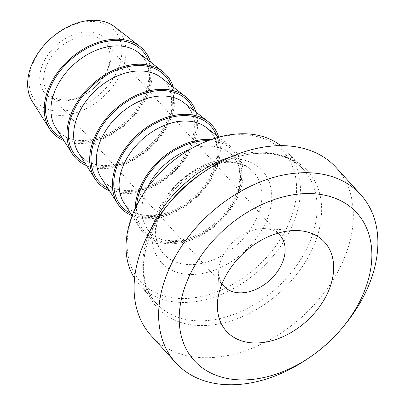 <?xml version="1.0" encoding="UTF-8"?>
<svg xmlns="http://www.w3.org/2000/svg" width="405" height="405" viewBox="0 0 405 405"><rect width="100%" height="100%" fill="white"/><g stroke="black" fill="none" stroke-linecap="round" stroke-linejoin="round"><path stroke-width="0.3" stroke-dasharray="2.02 1.52" d="M114.873 26.922A56.077 39.229 -42.2 0 1 122.791 68.572A56.077 39.229 -42.2 0 1 78.823 111.861A56.077 39.229 -42.2 0 1 32.43 101.756M118.822 67.038A52.888 37.002 137.8 0 0 68.091 27.13A52.888 37.002 137.8 0 0 39.493 104.855A52.888 37.002 137.8 0 0 118.822 67.038M108.844 66.876A40.713 28.482 -42.2 0 1 100.339 81.43A40.713 28.482 -42.2 0 1 88.087 92.548A40.713 28.482 -42.2 0 1 40.014 81.921A40.713 28.482 -42.2 0 1 79.82 32.673A40.713 28.482 -42.2 0 1 108.844 66.876M63.949 140.636A61.545 43.057 137.8 0 0 127.14 123.267A61.545 43.057 137.8 0 0 150.533 62.046M45.79 67.341A37.873 26.497 137.8 0 0 48.792 93.297A37.873 26.497 137.8 0 0 88.573 92.224A37.873 26.497 137.8 0 0 99.969 81.881A37.873 26.497 137.8 0 0 107.877 68.339A37.873 26.497 137.8 0 0 104.875 42.388A37.873 26.497 137.8 0 0 73.487 38.895A37.873 26.497 137.8 0 0 45.79 67.341M277.739 233.194A37.873 26.497 137.8 0 0 264.971 228.633A37.873 26.497 137.8 0 0 220.862 260.218A37.873 26.497 137.8 0 0 218.705 270.626A37.873 26.497 137.8 0 0 222.016 283.773M280.741 145.628A99.417 69.554 -42.2 0 1 286.851 151.303A99.417 69.554 -42.2 0 1 294.729 219.429A99.417 69.554 -42.2 0 1 222.026 294.111A99.417 69.554 -42.2 0 1 139.629 284.938A99.417 69.554 -42.2 0 1 134.571 278.306M152.882 180.822A96.572 67.564 137.8 0 0 165.301 296.339A96.572 67.564 137.8 0 0 291.038 217.89A96.572 67.564 137.8 0 0 271.856 142.418A96.572 67.564 137.8 0 0 181.941 154.442M151.161 335.679A124.978 87.439 137.8 0 0 302.469 316.426A124.978 87.439 137.8 0 0 336.246 167.685M86.685 165.68A61.545 43.057 137.8 0 0 149.875 148.311A61.545 43.057 137.8 0 0 173.264 87.095M109.421 190.73A61.545 43.057 137.8 0 0 172.611 173.36A61.545 43.057 137.8 0 0 196 112.139M135.169 208.585A61.545 43.057 137.8 0 0 140.424 228.8L132.141 215.759A61.545 43.057 137.8 0 0 195.347 198.404A61.545 43.057 137.8 0 0 218.73 137.168L230.901 146.676A61.545 43.057 137.8 0 0 211.283 139.492M140.424 228.8A61.545 43.057 137.8 0 0 218.077 223.454A61.545 43.057 137.8 0 0 230.901 146.676M306.995 359.194A124.978 87.439 137.8 0 0 344.599 325.058M150.498 229.984A99.417 69.554 137.8 0 0 148.427 235.189A99.417 69.554 137.8 0 0 156.31 303.315A99.417 69.554 137.8 0 0 276.666 288.001A99.417 69.554 137.8 0 0 303.532 169.68A99.417 69.554 137.8 0 0 260.957 152.148A99.417 69.554 137.8 0 0 231.103 156.821M233.179 158.714A68.243 47.744 -42.2 0 1 249.667 246.346A68.243 47.744 -42.2 0 1 152.776 244.792A68.243 47.744 -42.2 0 1 233.179 158.714M286.851 151.303L303.532 169.68C294.04 159.276 280.594 153.814 263.199 153.292C242.798 153.166 222.061 160.036 200.991 173.902A101.635 71.103 -42.2 0 1 264.222 153.1A101.635 71.103 -42.2 0 1 315.804 240.671A101.635 71.103 -42.2 0 1 200.764 325.564A101.635 71.103 -42.2 0 1 149.182 237.993A101.635 71.103 -42.2 0 1 170.409 201.66C140.454 237.026 135.715 282.401 156.31 303.315L139.629 284.938M227.64 161.575A60.725 42.484 137.8 0 0 158.902 212.301A60.725 42.484 137.8 0 0 160.608 249.834A60.725 42.484 137.8 0 0 237.234 244.559A60.725 42.484 137.8 0 0 249.885 168.799A60.725 42.484 137.8 0 0 227.64 161.575M190.056 149.334A56.249 39.356 -42.2 0 1 208.742 146.094A56.249 39.356 -42.2 0 1 229.351 152.781A56.249 39.356 -42.2 0 1 217.632 222.958A56.249 39.356 -42.2 0 1 146.65 227.848A56.249 39.356 -42.2 0 1 145.071 193.079A56.249 39.356 -42.2 0 1 147.015 188.406M138.414 52.599A56.249 39.356 -42.2 0 1 126.694 122.776A56.249 39.356 -42.2 0 1 55.713 127.661C60.558 135.204 68.303 139.452 78.95 140.413C84.417 140.813 90.219 140.15 96.349 138.424C111.097 133.989 123.814 125.292 134.49 112.322C142.519 102.111 147.207 91.697 148.564 81.081C149.177 75.831 148.873 71.017 147.648 66.643C145.982 60.79 142.904 56.108 138.414 52.599M62.497 138.343A60.011 41.983 137.8 0 0 126.421 122.472A60.011 41.983 137.8 0 0 148.392 60.38M161.149 77.644A56.249 39.356 -42.2 0 1 149.43 147.82A56.249 39.356 -42.2 0 1 78.448 152.71C83.288 160.248 91.034 164.501 101.68 165.458C107.153 165.858 112.949 165.194 119.08 163.468C133.832 159.038 146.544 150.336 157.226 137.371C165.25 127.155 169.943 116.741 171.295 106.13C171.912 100.875 171.604 96.061 170.383 91.692C168.713 85.835 165.635 81.152 161.149 77.644M85.232 163.392A60.011 41.983 137.8 0 0 149.156 147.521A60.011 41.983 137.8 0 0 171.128 85.425M183.885 102.693A56.249 39.356 -42.2 0 1 172.165 172.864A56.249 39.356 -42.2 0 1 101.184 177.755C106.024 185.293 113.77 189.545 124.416 190.507C129.883 190.907 135.685 190.244 141.816 188.517C156.568 184.083 169.28 175.385 179.957 162.415C187.986 152.204 192.679 141.79 194.03 131.174C194.643 125.92 194.339 121.11 193.114 116.736C191.449 110.884 188.371 106.201 183.885 102.693M107.963 188.436A60.011 41.983 137.8 0 0 171.892 172.565A60.011 41.983 137.8 0 0 193.858 110.474M206.616 127.737A56.249 39.356 -42.2 0 1 194.896 197.913A56.249 39.356 -42.2 0 1 123.92 202.804C128.76 210.342 136.505 214.589 147.152 215.551C152.619 215.951 158.421 215.288 164.552 213.562C179.299 209.132 192.016 200.429 202.692 187.464C210.721 177.248 215.414 166.835 216.766 156.224C217.379 150.969 217.075 146.154 215.85 141.785C214.184 135.928 211.106 131.245 206.616 127.737M130.699 213.486A60.011 41.983 137.8 0 0 194.623 197.615A60.011 41.983 137.8 0 0 216.594 135.518M136.637 205.532A60.011 41.983 137.8 0 0 180.24 241.689A60.011 41.983 137.8 0 0 239.881 187.55A60.011 41.983 137.8 0 0 208.109 140.656M99.969 81.881L100.339 81.43M88.573 92.224L88.087 92.548M48.792 93.297L223.864 286.173M104.875 42.388L279.946 235.264M229.422 162.278C212.817 162.359 196.602 169.361 180.777 183.293C157.798 203.659 149.997 235.133 160.608 249.834L146.65 227.848C151.495 235.386 159.236 239.638 169.887 240.6C175.355 241 181.156 240.337 187.287 238.611C202.034 234.176 214.751 225.479 225.428 212.509C233.457 202.298 238.145 191.884 239.502 181.268C240.114 176.013 239.811 171.204 238.585 166.83C236.92 160.977 233.842 156.295 229.351 152.781L249.885 168.799C244.686 164.693 237.862 162.521 229.422 162.278M218.705 270.626L217.434 304.084M264.971 228.633L298.394 230.597"/><path stroke-width="0.61" d="M49.486 128.618L32.43 101.756A56.077 39.229 -42.2 0 1 30.856 67.093A56.077 39.229 -42.2 0 1 114.873 26.922L139.963 46.489A61.545 43.057 137.8 0 0 47.755 90.573A61.545 43.057 137.8 0 0 49.486 128.618A61.545 43.057 137.8 0 0 63.949 140.636M150.533 62.046A61.545 43.057 137.8 0 0 139.963 46.489M222.016 283.773A37.873 26.497 137.8 0 0 223.864 286.173A37.873 26.497 137.8 0 0 269.715 280.336A37.873 26.497 137.8 0 0 279.946 235.264A37.873 26.497 137.8 0 0 277.739 233.194M134.571 278.306A99.417 69.554 -42.2 0 1 131.746 216.812A99.417 69.554 -42.2 0 1 152.513 181.268A99.417 69.554 -42.2 0 1 182.427 154.118A99.417 69.554 -42.2 0 1 280.741 145.628M182.427 154.118L181.941 154.442A96.572 67.564 137.8 0 0 152.882 180.822L152.513 181.268M342.62 327.458L344.599 325.058A124.978 87.439 137.8 0 0 370.702 280.382A124.978 87.439 137.8 0 0 360.799 194.734L336.246 167.685A124.978 87.439 137.8 0 0 204.965 171.224A124.978 87.439 137.8 0 0 167.361 205.355A124.978 87.439 137.8 0 0 141.259 250.037A124.978 87.439 137.8 0 0 151.161 335.679L175.714 362.733A124.978 87.439 137.8 0 0 306.995 359.194L309.572 357.453A109.831 76.839 -42.2 0 1 179.881 328.779A109.831 76.839 -42.2 0 1 287.277 195.924A109.831 76.839 -42.2 0 1 365.558 288.193A109.831 76.839 -42.2 0 1 342.62 327.458A109.831 76.839 -42.2 0 1 309.572 357.453M173.264 87.095A61.545 43.057 137.8 0 0 162.699 71.538A61.545 43.057 137.8 0 0 70.49 115.622A61.545 43.057 137.8 0 0 72.222 153.662A61.545 43.057 137.8 0 0 86.685 165.68M196 112.139A61.545 43.057 137.8 0 0 185.434 96.582A61.545 43.057 137.8 0 0 93.226 140.667A61.545 43.057 137.8 0 0 94.952 178.706A61.545 43.057 137.8 0 0 109.421 190.73M115.962 165.716A61.545 43.057 137.8 0 0 117.688 203.756A61.545 43.057 137.8 0 0 132.136 215.769L123.92 202.804A56.249 39.356 -42.2 0 1 122.335 168.029A56.249 39.356 -42.2 0 1 186.006 121.044A56.249 39.356 -42.2 0 1 206.616 127.737L218.72 137.173A61.545 43.057 137.8 0 0 208.165 121.627A61.545 43.057 137.8 0 0 115.962 165.716M211.283 139.492A61.545 43.057 137.8 0 0 138.692 190.76A61.545 43.057 137.8 0 0 135.169 208.585M360.799 194.734A124.978 87.439 137.8 0 0 257.21 183.207A124.978 87.439 137.8 0 0 165.812 277.086A124.978 87.439 137.8 0 0 175.714 362.733M221.206 285.874A66.278 46.367 137.8 0 0 217.434 304.084A66.278 46.367 137.8 0 0 266.379 341.972A66.278 46.367 137.8 0 0 331.381 282.968A66.278 46.367 137.8 0 0 298.394 230.597A66.278 46.367 137.8 0 0 221.206 285.874M231.103 156.821A99.417 69.554 137.8 0 0 150.498 229.984M167.361 205.355L170.409 201.66A101.635 71.103 -42.2 0 1 200.991 173.902L204.965 171.224M147.015 188.406A56.249 39.356 -42.2 0 1 190.056 149.334M72.222 153.662L55.713 127.661A56.249 39.356 -42.2 0 1 54.133 92.892A56.249 39.356 -42.2 0 1 117.804 45.907A56.249 39.356 -42.2 0 1 138.414 52.599L162.699 71.538M148.392 60.38A60.011 41.983 137.8 0 0 116.939 40.47A60.011 41.983 137.8 0 0 53.46 80.949A60.011 41.983 137.8 0 0 62.497 138.343M94.952 178.706L78.448 152.71A56.249 39.356 -42.2 0 1 76.869 117.941A56.249 39.356 -42.2 0 1 140.54 70.951A56.249 39.356 -42.2 0 1 161.149 77.644L185.434 96.582M171.128 85.425A60.011 41.983 137.8 0 0 139.674 65.514A60.011 41.983 137.8 0 0 76.196 105.999A60.011 41.983 137.8 0 0 85.232 163.392M117.688 203.756L101.184 177.755A56.249 39.356 -42.2 0 1 99.605 142.985A56.249 39.356 -42.2 0 1 163.276 96A56.249 39.356 -42.2 0 1 183.885 102.693L208.165 121.627M193.858 110.474A60.011 41.983 137.8 0 0 162.405 90.563A60.011 41.983 137.8 0 0 98.926 131.043A60.011 41.983 137.8 0 0 107.963 188.436M216.594 135.518A60.011 41.983 137.8 0 0 185.141 115.607A60.011 41.983 137.8 0 0 121.662 156.092A60.011 41.983 137.8 0 0 130.699 213.486M208.109 140.656A60.011 41.983 137.8 0 0 207.876 140.651A60.011 41.983 137.8 0 0 136.637 205.532"/></g></svg>
